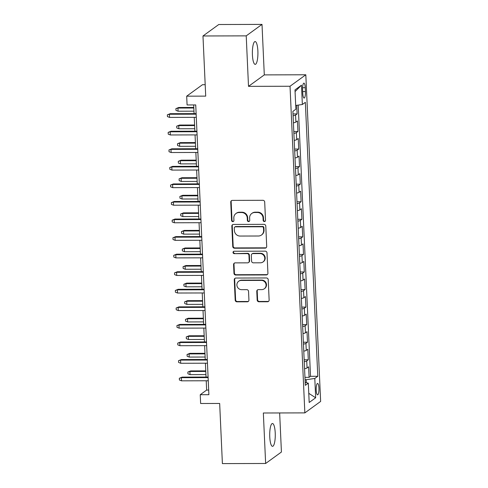 <?xml version="1.0" encoding="UTF-8"?>
<svg xmlns="http://www.w3.org/2000/svg" width="488" height="488" viewBox="0 0 488 488"><rect width="100%" height="100%" fill="white"/><g stroke="black" fill="none" stroke-linecap="round" stroke-linejoin="round"><path stroke-width="0.73" d="M264.386 221.552A1.226 1.171 -126 0 0 265.521 220.344L264.691 202.026A1.751 1.671 -126 0 0 262.91 200.306L232.355 200.391A1.751 1.671 -126 0 0 230.732 202.117L231.568 220.43A1.226 1.171 -126 0 0 233.471 221.418A1.226 1.171 -126 0 0 233.941 220.424L233.837 218.057A5.6 5.35 -126 0 1 239.016 212.524L241.566 212.518A5.6 5.35 -126 0 1 247.245 218.02L247.355 220.393A1.226 1.171 -126 0 0 249.264 221.381A1.226 1.171 -126 0 0 249.734 220.387L249.624 218.014A5.6 5.35 -126 0 1 254.803 212.481L257.353 212.475A5.6 5.35 -126 0 1 263.038 217.977L263.142 220.35A1.226 1.171 -126 0 0 264.386 221.552M251.765 213.469L252.192 213.158A5.6 5.35 -126 0 1 255.23 212.176L257.78 212.164A5.6 5.35 -126 0 1 263.465 217.666L263.569 220.039A1.226 1.171 -126 0 0 265.246 221.155M231.629 200.556A1.751 1.671 -126 0 0 231.159 201.806L231.989 220.125A1.226 1.171 -126 0 0 233.667 221.241M235.978 213.506L236.405 213.201A5.6 5.35 -126 0 1 239.443 212.213L241.993 212.207A5.6 5.35 -126 0 1 247.672 217.709L247.782 220.082A1.226 1.171 -126 0 0 249.459 221.198M275.226 432.941A11.413 2.775 89.8 0 0 272.463 423.511A11.413 2.775 89.8 0 0 269.76 436.906A11.413 2.775 89.8 0 0 272.524 446.337A11.413 2.775 89.8 0 0 275.226 432.941M257.877 50.978A11.413 2.775 89.8 0 0 255.12 41.547A11.413 2.775 89.8 0 0 252.418 54.943A11.413 2.775 89.8 0 0 255.181 64.373A11.413 2.775 89.8 0 0 257.877 50.978M318.939 388.149A5.704 1.391 89.8 0 0 317.56 383.434A5.704 1.391 89.8 0 0 316.206 390.132A5.704 1.391 89.8 0 0 317.59 394.847A5.704 1.391 89.8 0 0 318.939 388.149M257.17 300.053A1.751 1.671 -126 0 0 258.945 301.773L267.522 301.755A1.751 1.671 -126 0 0 269.138 300.022L268.217 279.685A1.751 1.671 -126 0 0 266.442 277.965L235.881 278.044A1.751 1.671 -126 0 0 234.258 279.77L235.185 300.114A1.751 1.671 -126 0 0 236.961 301.834L247.318 301.804A1.751 1.671 -126 0 0 248.935 300.077L248.538 291.373A1.751 1.671 -126 0 0 246.763 289.652L241.627 289.665A4.685 4.471 -126 0 1 238.669 281.265A4.685 4.471 -126 0 1 241.212 280.441L261.33 280.393A4.685 4.471 -126 0 1 264.289 288.792A4.685 4.471 -126 0 1 261.745 289.616L258.396 289.622A1.751 1.671 -126 0 0 256.773 291.348L257.17 300.053L257.597 299.748A1.751 1.671 -126 0 0 259.372 301.468L267.949 301.444A1.751 1.671 -126 0 0 268.668 301.273M246.22 35.862L248.508 86.352L264.301 74.89L262.007 24.4L246.22 35.862L202.977 35.978L205.71 96.124L186.684 96.173L187.081 104.957L195.731 104.932L208.888 394.7L200.239 394.719L200.635 403.503L219.667 403.454L222.394 463.6L265.637 463.484L281.423 452.022L279.648 412.952M248.508 86.352L290.024 86.248L304.854 412.891L263.343 412.994L265.637 463.484M265.088 248.142A1.751 1.671 -126 0 0 266.704 246.416L265.783 226.072A1.751 1.671 -126 0 0 264.002 224.352L233.447 224.437A1.751 1.671 -126 0 0 231.824 226.164L232.752 246.501A1.751 1.671 -126 0 0 234.527 248.221L265.088 248.142L265.509 247.831A1.751 1.671 -126 0 0 266.234 247.66M266.997 252.882L267.924 273.219A1.751 1.671 -126 0 1 266.302 274.945L235.741 275.031A1.751 1.671 -126 0 1 233.965 273.31L233.569 264.606A1.751 1.671 -126 0 1 235.192 262.873L247.587 262.843A1.751 1.671 -126 0 0 249.203 261.117L248.941 255.34A1.751 1.671 -126 0 0 247.166 253.62L234.264 253.656A1.226 1.171 -126 0 1 233.49 251.454A1.226 1.171 -126 0 1 234.155 251.241L265.222 251.161A1.751 1.671 -126 0 1 266.997 252.882M202.977 35.978L218.764 24.516L262.007 24.4M304.963 377.358L309.087 377.346L308.611 366.811L307.056 367.94L306.732 360.919A7.131 1.196 177.4 0 1 304.25 361.681M304.164 359.796L308.294 359.784L307.812 349.249L306.257 350.378L305.939 343.357A7.131 1.196 177.4 0 1 303.451 344.119M303.365 342.234L307.495 342.222L307.013 331.688L305.457 332.816L305.14 325.795A7.131 1.196 177.4 0 1 302.651 326.557M302.566 324.673L306.696 324.66L306.22 314.126L304.658 315.254L304.341 308.233A7.131 1.196 177.4 0 1 301.858 308.995M301.773 307.111L305.897 307.104L305.421 296.564L303.865 297.698L303.542 290.671A7.131 1.196 177.4 0 1 301.059 291.434M300.974 289.549L305.104 289.543L304.622 279.002L303.066 280.136L302.749 273.109A7.131 1.196 177.4 0 1 300.26 273.872M300.175 271.987L304.305 271.981L303.823 261.44L302.267 262.575L301.95 255.547A7.131 1.196 177.4 0 1 299.461 256.31M299.376 254.425L303.505 254.419L303.03 243.878L301.468 245.013L301.151 237.985A7.131 1.196 177.4 0 1 298.668 238.748M298.583 236.869L302.706 236.857L302.231 226.316L300.675 227.451L300.352 220.424A7.131 1.196 177.4 0 1 297.869 221.186M297.784 219.307L301.913 219.295L301.431 208.754L299.876 209.889L299.559 202.862A7.131 1.196 177.4 0 1 297.07 203.624M296.985 201.745L301.114 201.733L300.639 191.198L299.077 192.327L298.76 185.3A7.131 1.196 177.4 0 1 296.277 186.062M296.192 184.183L300.315 184.171L299.839 173.636L298.278 174.765L297.961 167.738A7.131 1.196 177.4 0 1 295.478 168.5M295.392 166.621L299.522 166.609L299.04 156.075L297.485 157.203L297.161 150.182A7.131 1.196 177.4 0 1 294.679 150.938M294.593 149.06L298.723 149.047L298.241 138.513L296.686 139.641L296.368 132.62A7.131 1.196 177.4 0 1 293.88 133.376M293.794 131.498L297.924 131.486L297.448 120.951L295.887 122.079A7.131 1.196 177.4 0 1 293.404 122.842M302.603 89.627L302.78 93.489A5.527 1.348 89.8 0 0 304.115 98.058A5.527 1.348 89.8 0 0 305.427 91.567L305.25 87.706A5.527 1.348 89.8 0 0 303.914 83.137A5.527 1.348 89.8 0 0 302.603 89.627M290.024 86.248L305.811 74.78L320.64 401.423L304.854 412.891M309.087 377.346L310.521 376.309L317.786 376.291L305.342 102.334L302.353 104.499L295.697 105.469M317.786 376.291L314.797 378.462L315.675 397.775L309.185 402.484L308.312 383.171L305.323 385.337L292.885 111.38L295.868 109.208L294.99 89.89L301.48 85.18L302.353 104.499M293.001 113.936L297.125 113.924L295.569 115.058A7.131 1.196 177.4 0 1 293.087 115.815M297.924 131.486L296.368 132.62M298.723 149.047L297.161 150.182M299.522 166.609L297.961 167.738M300.315 184.171L298.76 185.3M301.114 201.733L299.559 202.862M301.913 219.295L300.352 220.424M302.706 236.857L301.151 237.985M303.505 254.419L301.95 255.547M304.305 271.981L302.749 273.109M305.104 289.543L303.542 290.671M305.897 307.104L304.341 308.233M306.696 324.66L305.14 325.795M307.495 342.222L305.939 343.357M308.294 359.784L306.732 360.919M310.521 376.309L298.205 105.103M297.125 113.924L296.734 105.317M306.305 382.702L306.171 379.719L305.067 379.719M205.192 84.705L202.471 84.711L186.684 96.173M264.301 74.89L305.811 74.78M206.217 380.768L206.637 390.071L200.239 394.719M193.693 104.938L194.084 113.631M194.254 117.346L194.883 131.187M195.054 134.908L195.682 148.749M195.853 152.469L196.481 166.31M196.646 170.031L197.274 183.872M197.445 187.593L198.073 201.434M198.244 205.149L198.872 218.996M199.043 222.711L199.671 236.558M199.836 240.273L200.464 254.12M200.635 257.835L201.263 271.682M201.434 275.397L202.062 289.244M202.227 292.959L202.862 306.806M203.026 310.521L203.655 324.368M203.825 328.082L204.454 341.929M204.624 345.644L205.253 359.491M205.417 363.206L206.046 377.053M208.675 390.071L206.637 390.071M294.203 140.404A7.131 1.196 -2.6 0 0 296.686 139.641M294.996 157.966A7.131 1.196 -2.6 0 0 297.485 157.203M295.795 175.528A7.131 1.196 -2.6 0 0 298.278 174.765M296.594 193.089A7.131 1.196 -2.6 0 0 299.077 192.327M297.393 210.651A7.131 1.196 -2.6 0 0 299.876 209.889M298.186 228.213A7.131 1.196 -2.6 0 0 300.675 227.451M298.985 245.775A7.131 1.196 -2.6 0 0 301.468 245.013M299.784 263.331A7.131 1.196 -2.6 0 0 302.267 262.575M300.577 280.893A7.131 1.196 -2.6 0 0 303.066 280.136M301.377 298.455A7.131 1.196 -2.6 0 0 303.865 297.698M302.176 316.017A7.131 1.196 -2.6 0 0 304.658 315.254M302.975 333.579A7.131 1.196 -2.6 0 0 305.457 332.816M303.768 351.14A7.131 1.196 -2.6 0 0 306.257 350.378M308.312 383.171L305.189 382.44M304.567 368.702A7.131 1.196 -2.6 0 0 307.056 367.94M306.171 379.719L314.797 378.462M295.069 91.573L301.48 85.18M315.675 397.775L308.77 393.328M232.721 224.608A1.751 1.671 -126 0 0 232.251 225.852L233.179 246.196A1.751 1.671 -126 0 0 234.954 247.916L265.509 247.831M263.489 227.975A1.226 1.171 -126 0 0 262.245 226.774L235.423 226.841A1.226 1.171 -126 0 0 234.289 228.055L234.405 230.556A5.6 5.35 -126 0 0 240.084 236.052L258.42 236.009A5.6 5.35 -126 0 0 263.605 230.476L263.489 227.975L263.916 227.664A1.226 1.171 -126 0 0 262.672 226.463L262.245 226.774M234.758 227.06L235.185 226.749A1.226 1.171 -126 0 1 235.85 226.536L262.672 226.463M261.464 235.021L261.891 234.716A5.6 5.35 -126 0 0 264.032 230.165L263.605 230.476M263.916 227.664L264.032 230.165M234.466 263.044A1.751 1.671 -126 0 0 233.996 264.295L234.392 272.999A1.751 1.671 -126 0 0 236.168 274.72L266.729 274.64A1.751 1.671 -126 0 0 267.454 274.469M248.532 262.538L248.959 262.227A1.751 1.671 -126 0 0 249.63 260.805L249.368 255.029A1.751 1.671 -126 0 0 247.593 253.309L234.264 253.656M233.721 251.326A1.226 1.171 -126 0 0 234.691 253.345M260.446 262.806A4.685 4.471 -126 0 0 264.508 256.816A4.685 4.471 -126 0 0 260.025 253.589L252.936 253.607A1.751 1.671 -126 0 0 251.32 255.334L251.582 261.111A1.751 1.671 -126 0 0 253.357 262.825L260.446 262.806M262.989 261.989L263.416 261.678A4.685 4.471 -126 0 0 260.452 253.278L260.025 253.589M251.985 253.912L252.412 253.601A1.751 1.671 -126 0 1 253.364 253.296L260.452 253.278M257.67 289.793A1.751 1.671 -126 0 0 257.2 291.043L257.597 299.748M264.289 288.792L264.716 288.481A4.685 4.471 -126 0 0 261.757 280.082L261.33 280.393M238.669 281.265L239.096 280.954A4.685 4.471 -126 0 1 241.639 280.136L261.757 280.082M235.155 278.215A1.751 1.671 -126 0 0 234.685 279.465L235.612 299.803A1.751 1.671 -126 0 0 237.388 301.523L247.745 301.499A1.751 1.671 -126 0 0 248.465 301.328M178.083 111.215L175.973 110.392L175.894 108.635L178.706 107.494L177.937 108.049L178.083 111.215L193.974 111.172M175.894 108.635L177.937 108.049L193.834 108.007M178.706 107.494L193.809 107.451M196.121 113.625L170.172 113.692L169.403 114.247L196.152 114.18M169.549 117.407L167.439 116.589L167.36 114.832L169.403 114.247L169.549 117.407L196.292 117.34M167.36 114.832L170.172 113.692M178.876 128.771L176.766 127.954L176.686 126.197L179.505 125.056L178.736 125.611L178.876 128.771L194.773 128.734M176.686 126.197L178.736 125.611L194.627 125.569M179.505 125.056L194.602 125.013M179.675 146.333L177.565 145.516L177.486 143.759L180.298 142.618L179.529 143.173L179.675 146.333L195.572 146.296M177.486 143.759L179.529 143.173L195.426 143.13M180.298 142.618L195.401 142.575M180.475 163.895L178.364 163.077L178.285 161.321L181.097 160.18L180.328 160.735L180.475 163.895L196.365 163.858M178.285 161.321L180.328 160.735L196.225 160.692M181.097 160.18L196.2 160.137M181.268 181.457L179.163 180.639L179.084 178.882L181.896 177.742L181.127 178.297L181.268 181.457L197.164 181.414M179.084 178.882L181.127 178.297L197.024 178.254M181.896 177.742L196.993 177.699M196.92 131.187L170.971 131.254L170.202 131.809L196.945 131.742M170.343 134.969L168.232 134.151L168.153 132.394L170.202 131.809L170.343 134.969L197.091 134.901M168.153 132.394L170.971 131.254M197.719 148.749L171.764 148.816L170.995 149.371L197.744 149.304M171.142 152.531L169.031 151.713L168.952 149.956L170.995 149.371L171.142 152.531L197.89 152.463M168.952 149.956L171.764 148.816M198.518 166.304L172.563 166.377L171.794 166.933L198.543 166.865M171.941 170.092L169.83 169.275L169.751 167.518L171.794 166.933L171.941 170.092L198.683 170.025M169.751 167.518L172.563 166.377M199.311 183.866L173.362 183.939L172.593 184.494L199.342 184.421M172.734 187.654L170.629 186.837L170.544 185.08L172.593 184.494L172.734 187.654L199.482 187.587M170.544 185.08L173.362 183.939M182.067 199.019L179.956 198.201L179.877 196.444L182.695 195.304L181.926 195.859L182.067 199.019L197.963 198.976M179.877 196.444L181.926 195.859L197.817 195.816M182.695 195.304L197.792 195.261M200.111 201.428L174.161 201.495L173.392 202.056L200.135 201.983M173.533 205.216L171.422 204.399L171.343 202.642L173.392 202.056L173.533 205.216L200.281 205.149M171.343 202.642L174.161 201.495M182.866 216.581L180.755 215.763L180.676 214.006L183.488 212.859L182.719 213.421L182.866 216.581L198.762 216.538M180.676 214.006L182.719 213.421L198.616 213.378M183.488 212.859L198.592 212.823M200.91 218.99L174.954 219.057L174.185 219.618L200.934 219.545M174.332 222.778L172.221 221.961L172.142 220.204L174.185 219.618L174.332 222.778L201.08 222.711M172.142 220.204L174.954 219.057M183.665 234.142L181.554 233.325L181.475 231.568L184.287 230.421L183.519 230.983L183.665 234.142L199.555 234.1M181.475 231.568L183.519 230.983L199.415 230.94M184.287 230.421L199.391 230.385M201.709 236.552L175.753 236.619L174.985 237.18L201.733 237.107M175.131 240.34L173.02 239.516L172.941 237.766L174.985 237.18L175.131 240.34L201.873 240.267M172.941 237.766L175.753 236.619M184.458 251.704L182.353 250.881L182.268 249.13L185.086 247.983L184.318 248.544L184.458 251.704L200.355 251.662M182.268 249.13L184.318 248.544L200.208 248.502M185.086 247.983L200.184 247.947M202.502 254.114L176.552 254.181L175.784 254.742L202.526 254.669M175.924 257.902L173.813 257.078L173.734 255.322L175.784 254.742L175.924 257.902L202.672 257.829M173.734 255.322L176.552 254.181M185.257 269.266L183.146 268.443L183.067 266.692L185.879 265.545L185.117 266.106L185.257 269.266L201.154 269.224M183.067 266.692L185.117 266.106L201.007 266.064M185.879 265.545L200.983 265.509M203.301 271.676L177.345 271.743L176.583 272.304L203.325 272.231M176.723 275.464L174.612 274.64L174.533 272.884L176.583 272.304L176.723 275.464L203.472 275.391M174.533 272.884L177.345 271.743M186.056 286.828L183.946 286.005L183.866 284.248L186.678 283.107L185.91 283.668L186.056 286.828L201.947 286.785M183.866 284.248L185.91 283.668L201.806 283.626M186.678 283.107L201.782 283.07M204.1 289.238L178.144 289.305L177.376 289.866L204.124 289.793M177.522 293.026L175.412 292.202L175.332 290.445L177.376 289.866L177.522 293.026L204.265 292.952M175.332 290.445L178.144 289.305M186.855 304.39L184.745 303.566L184.665 301.81L187.477 300.669L186.709 301.23L186.855 304.39L202.746 304.347M184.665 301.81L186.709 301.23L202.605 301.188M187.477 300.669L202.581 300.632M204.899 306.799L178.944 306.867L178.175 307.422L204.923 307.355M178.321 310.588L176.211 309.764L176.131 308.007L178.175 307.422L178.321 310.588L205.064 310.514M176.131 308.007L178.944 306.867M187.648 321.952L185.538 321.128L185.458 319.372L188.276 318.231L187.508 318.792L187.648 321.952L203.545 321.909M185.458 319.372L187.508 318.792L203.398 318.749M188.276 318.231L203.374 318.194M205.692 324.361L179.743 324.428L178.974 324.984L205.716 324.916M179.114 328.15L177.004 327.326L176.924 325.569L178.974 324.984L179.114 328.15L205.863 328.076M176.924 325.569L179.743 324.428M188.447 339.514L186.337 338.69L186.257 336.933L189.069 335.793L188.307 336.348L188.447 339.514L204.344 339.471M186.257 336.933L188.307 336.348L204.197 336.311M189.069 335.793L204.173 335.756M206.491 341.923L180.536 341.99L179.767 342.545L206.516 342.478M179.913 345.711L177.803 344.888L177.724 343.131L179.767 342.545L179.913 345.711L206.662 345.638M177.724 343.131L180.536 341.99M189.246 357.076L187.136 356.252L187.056 354.495L189.869 353.355L189.1 353.91L189.246 357.076L205.137 357.033M187.056 354.495L189.1 353.91L204.997 353.873M189.869 353.355L204.972 353.312M207.29 359.485L181.335 359.552L180.566 360.107L207.315 360.04M180.713 363.267L178.602 362.45L178.523 360.693L180.566 360.107L180.713 363.267L207.455 363.2M178.523 360.693L181.335 359.552M190.039 374.638L187.935 373.814L187.856 372.057L190.668 370.917L189.899 371.472L190.039 374.638L205.936 374.595M187.856 372.057L189.899 371.472L205.796 371.435M190.668 370.917L205.765 370.874M208.083 377.047L182.134 377.114L181.365 377.669L208.114 377.602M181.506 380.829L179.401 380.012L179.322 378.255L181.365 377.669L181.506 380.829L208.254 380.762M179.322 378.255L182.134 377.114M295.887 122.079L295.569 115.058M302.603 87.712L305.25 87.706M302.694 91.573L305.427 91.567M263.465 217.666L263.038 217.977M257.78 212.164L257.353 212.475M255.23 212.176L254.803 212.481M247.782 220.082L247.355 220.393M247.672 217.709L247.245 218.02M241.993 212.207L241.566 212.518M239.443 212.213L239.016 212.524M231.989 220.125L231.568 220.43M231.159 201.806L230.732 202.117M263.569 220.039L263.142 220.35M234.954 247.916L234.527 248.221M233.179 246.196L232.752 246.501M232.251 225.852L231.824 226.164M235.85 226.536L235.423 226.841M266.729 274.64L266.302 274.945M236.168 274.72L235.741 275.031M234.392 272.999L233.965 273.31M233.996 264.295L233.569 264.606M249.63 260.805L249.203 261.117M249.368 255.029L248.941 255.34M247.593 253.309L247.166 253.62M253.364 253.296L252.936 253.607M257.2 291.043L256.773 291.348M241.639 280.136L241.212 280.441M247.745 301.499L247.318 301.804M237.388 301.523L236.961 301.834M235.612 299.803L235.185 300.114M234.685 279.465L234.258 279.77M267.949 301.444L267.522 301.755M259.372 301.468L258.945 301.773"/></g></svg>
